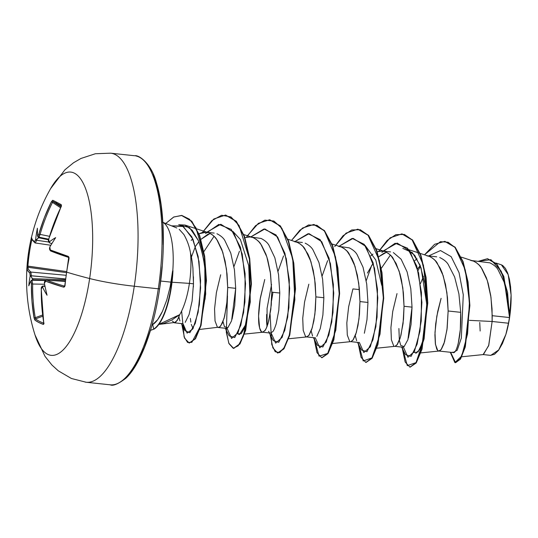 <?xml version="1.0" encoding="UTF-8"?>
<svg xmlns="http://www.w3.org/2000/svg" width="538" height="538" viewBox="0 0 538 538"><rect width="100%" height="100%" fill="white"/><g stroke="black" fill="none" stroke-linecap="round" stroke-linejoin="round"><path stroke-width="0.81" d="M61.534 205.906L61.029 206.8L61.251 204.669A0.989 0.894 118.4 0 0 61.332 205.724A0.989 0.894 -61.6 0 1 61.251 204.669A183.075 6.705 -147.1 0 0 56.591 202.201A0.989 0.928 117.3 0 0 56.88 203.445A182.093 6.664 32.9 0 1 61.325 205.798A182.093 6.664 -147.1 0 0 56.88 203.445A182.093 6.664 -147.1 0 0 53.04 201.515L61.009 206.827L53.04 201.515A0.989 0.948 -64.3 0 1 52.724 200.264A183.075 6.705 32.9 0 1 56.591 202.201A183.075 6.705 32.9 0 1 61.251 204.669L61.386 206.128L54.23 222.712L51.312 230.849L48.763 239.101L48.588 240.795L49.059 241.737A184.157 16.691 13.2 0 0 49.375 241.878A135.099 82.818 48.7 0 1 55.649 237.641A135.099 27.465 129.3 0 0 50.047 246.559A184.157 166.558 113.3 0 0 49.859 247.325L49.772 249.027L50.323 249.975L68.239 256.384L68.958 257.218L69.025 258.691A183.075 127.714 105.2 0 0 66.651 272.134A184.299 22.071 8.5 0 0 89.644 278.536A92.146 30.323 96.1 0 1 36.961 340.366M37.62 236.175L37.559 235.772A135.099 37.008 67.4 0 1 37.404 228.213A135.099 105.616 136.3 0 0 35.683 239.134L36.026 239.854L36.9 239.282L36.026 239.854L35.683 239.134A184.157 177.123 123.6 0 0 35.488 239.901L36.658 240.264L35.488 239.901L34.519 241.811A0.989 0.962 128.4 0 0 35.293 242.981L36.658 240.264L48.716 242.019L36.658 240.264A183.169 176.168 -56.4 0 1 36.9 239.282L39.234 237.191L38.386 237.688L48.514 239.814L38.386 237.688L36.9 239.282A183.169 176.168 123.6 0 0 36.658 240.264L35.293 242.981A0.989 0.962 -51.6 0 1 34.519 241.811A183.962 20.444 -170.1 0 1 31.5 237.406A0.989 0.982 -177.3 0 0 31.473 237.601A0.989 0.982 2.7 0 1 31.5 237.406L31.083 239.08L31.856 239.39L31.083 239.08A183.075 180.533 -127.3 0 0 28.716 251.468A183.075 180.533 -127.3 0 0 28.568 252.456L29.415 252.699A182.093 179.571 52.7 0 1 31.897 239.471A182.093 179.571 -127.3 0 0 29.415 252.699A182.093 179.571 -127.3 0 0 27.915 266.169L66.517 271.555L27.061 265.994A183.075 180.533 52.7 0 1 28.568 252.456A183.075 180.533 52.7 0 1 28.716 251.461A183.075 180.533 52.7 0 1 31.083 239.08L31.5 237.406L32.213 239.477L34.519 241.811L35.488 239.901A184.157 177.123 -56.4 0 1 35.683 239.134A135.099 105.616 136.3 0 1 37.404 228.213A135.099 37.008 67.4 0 0 37.559 235.772A184.157 16.691 13.2 0 0 37.727 235.879L38.588 234.817L44.392 217.628L51.359 201.797L52.724 200.264L51.359 201.797A183.962 173.835 118.9 0 0 38.877 233.996L37.727 235.879A184.157 16.691 -166.8 0 1 37.559 235.772L38.211 236.928M162.099 266.64L159.631 288.778L158.293 288.798A115.186 37.909 96.1 0 1 109.221 384.663A115.186 37.909 -83.9 0 0 158.293 288.798L134.278 286.236A115.186 37.909 96.1 0 1 85.199 382.101A115.186 37.909 -83.9 0 0 134.278 286.236A46.073 5.521 -171.5 0 1 89.644 278.536A92.146 30.323 -83.9 0 0 84.453 185.832A92.146 30.323 -83.9 0 0 50.303 189.188M163.263 222.591A52.341 17.223 96.1 0 1 172.759 271.091L172.96 270.58L172.57 271.071A51.782 17.041 96.1 0 1 171.023 286.996L171.387 287.036A51.782 17.041 -83.9 0 0 172.96 270.58A51.782 17.041 96.1 0 1 171.387 287.036L171.023 286.996A51.782 17.041 -83.9 0 0 172.57 271.071L170.183 286.714L171.023 286.996L170.183 286.714L171.044 282.141L162.375 281.219M158.844 324.407L163.646 323.452L171.689 320.103L179.692 314.676A46.732 15.38 -83.9 0 0 189.403 283.385L172.032 282.228L189.403 283.385A46.732 15.38 -83.9 0 0 190.479 252.813C189.383 246.417 187.184 240.311 183.861 234.494L179.208 229.316M152.066 324.912L152.671 324.569C155.886 322.713 159.167 318.267 162.516 311.24L166.793 299.969L170.183 286.714L166.793 299.969L162.516 311.24L157.688 319.659L152.671 324.569L153.7 329.061L152.671 324.569M185.2 322.356L189.06 314.616L192.093 301.092L193.478 283.822L189.403 283.385A46.732 15.38 96.1 0 1 179.692 314.676L177.143 320.594L174.245 322.807L182.624 323.701M174.574 322.8L172.368 321.139M461.752 356.781L483.427 354.562L488.78 345.248L492.122 321.482L508.464 323.224A46.732 15.38 -83.9 0 0 509.439 317.534L492.216 315.698L492.122 321.482L470.918 320.426M458.255 343.278L460.306 329.666L460.703 312.336L448.134 310.991L447.159 328.274L444.536 341.825L441.086 349.626L438.766 351.025L437.757 350.541L435.471 344.468L434.993 332.376L436.822 316.156L441.093 298.321L437.75 311.334L435.686 323.889L434.919 334.945L435.343 343.594L436.755 349.108L437.757 350.541L438.894 351.038L440.124 350.588L441.409 349.196L443.944 343.721L446.977 329.693L448.134 310.991L460.703 312.336L458.901 293.862L454.644 276.996L448.087 264.245C446.459 261.656 443.668 259.417 439.714 257.514M398.9 328.53L399.371 340.615M408.429 337.992L411.059 324.427L412.034 307.137L404.045 306.29L403.07 323.567L400.447 337.124L397.004 344.925L394.953 346.331M393.668 345.84L391.382 339.76L390.911 327.676L392.733 311.455L397.01 293.613M364.354 333.257L366.977 319.713L367.952 302.437L359.962 301.583L358.987 318.866L356.364 332.417L352.915 340.218L350.87 341.623M349.586 341.132L347.299 335.06L346.822 322.968L348.651 306.747L352.921 288.913L359.431 289.605L352.921 288.913M316.821 336.371L320.265 328.57L322.887 315.019L323.863 297.729L315.873 296.882L314.898 314.165L312.275 327.716L308.825 335.517L306.505 336.916L305.497 336.432L303.21 330.352L302.733 318.267L304.562 302.047L308.839 284.205M266.64 314.407C266.512 320.655 266.666 324.683 267.11 326.492M262.416 332.215L270.406 333.062L272.726 331.67C273.56 330.978 274.71 328.375 276.182 323.863L278.798 310.305L279.78 293.028L271.784 292.174L270.809 309.458L268.193 323.008C266.747 327.474 265.597 330.076 264.743 330.816L262.416 332.215L261.414 331.724C260.52 331.112 259.76 329.088 259.128 325.651C258.67 323.715 258.516 319.686 258.65 313.56C259.047 306.969 259.652 301.562 260.479 297.339L264.75 279.504L260.21 298.92L258.576 316.136L259.598 327.965L261.414 331.724L262.732 332.215L265.066 330.379L266.35 328.072L268.758 320.924L271.273 305.012L271.784 292.174L279.78 293.028L278.543 274.609L274.864 257.81L268.879 245.126C267.413 242.584 264.81 240.358 261.078 238.455L250.291 236.922L253.082 237.601C256.969 239.645 259.565 241.865 260.883 244.265L266.868 256.942L270.547 273.748L271.784 292.174L270.318 272.114L267.716 259.76L265.94 254.266L261.508 245.187L258.906 241.791L256.088 239.242L253.082 237.601L249.941 236.895L244.958 237.641L250.291 236.922M232.1 319.148L234.716 305.604L235.691 288.328L227.702 287.474L226.727 304.757L224.104 318.308L220.654 326.109L218.61 327.514M217.325 327.023L215.039 320.951L214.561 308.859L216.39 292.638L220.667 274.797M470.723 260.446L473.514 261.118C477.401 263.163 479.997 265.389 481.315 267.783L487.3 280.459L490.979 297.272L492.216 315.698L509.439 317.534A46.732 15.38 -83.9 0 0 509.479 317.252L508.006 298.832L504.106 282.08L497.912 269.464C496.426 266.962 493.763 264.757 489.923 262.853L471.853 260.567M417.582 268.886L420.205 265.564L417.582 268.872M414.852 260.574L417.011 258.805L414.852 260.574M426.641 255.738L429.425 256.418C433.312 258.462 435.915 260.681 437.226 263.082L443.211 275.759L446.896 292.564L448.134 310.991L447.468 297.548L445.525 284.562L442.283 273.075L440.205 268.193L435.249 260.607L432.431 258.058L429.425 256.418L420.191 253.398M376.761 348.187L394.993 346.324L397.326 344.488L399.855 339.014L401.012 335.033L403.527 319.121L404.045 306.29L403.386 292.84L401.435 279.861L399.976 273.869L396.123 263.486L391.166 255.9L388.342 253.358L384.778 251.515L382.202 251.004L377.212 251.75L382.552 251.038L385.342 251.71C389.23 253.754 391.825 255.98 393.137 258.375L399.122 271.051L402.807 287.864L404.045 306.29L412.034 307.137L410.797 288.718L407.118 271.919L401.14 259.242L393.345 252.571M384.502 252.887L378.739 256.734M373.204 263.122L367.4 273.075M370.769 255.873L372.928 254.104L370.769 255.866M338.469 246.33L341.253 247.009C345.14 249.054 347.743 251.273 349.054 253.674L355.04 266.35L358.718 283.156L359.962 301.583L367.952 302.437L366.714 284.017L363.029 267.204L357.037 254.514C355.537 251.939 352.935 249.719 349.236 247.857L339.592 246.451M294.38 241.629L297.171 242.302C301.051 244.346 303.654 246.572 304.965 248.966L310.951 261.643L314.636 278.455L315.873 296.882L323.863 297.729L322.625 279.296L318.94 262.483L312.955 249.82C311.468 247.258 308.873 245.039 305.167 243.163M244.245 237.924L244.642 237.762M199.793 329.438L219.692 327.064L222.268 323.372L224.669 316.223L227.184 300.312L227.702 287.474L227.043 274.024L225.092 261.044L221.851 249.558L217.426 240.486L214.823 237.083L211.999 234.541L209 232.9L205.859 232.187L202.618 232.423L199.013 233.768L206.209 232.221L209 232.9C212.88 234.945 215.482 237.164 216.794 239.558L222.779 252.235L226.464 269.047L227.702 287.474L235.691 288.328L234.454 269.894L230.768 253.075L224.776 240.399C223.331 237.877 220.728 235.664 216.975 233.748L216.942 233.734M208.139 234.077L200.95 239.329L210.183 233.425M198.798 241.764L195.583 246.189L198.784 241.777M191.198 240.439L192.745 238.704M490.764 355.376L498.719 349.942L505.868 334.468L508.202 325.248L509.91 315.295L510.885 305.08L511.1 295.106L509.842 314.32L511.1 295.106L508.195 274.615L501.443 264.878M189.403 283.385L193.478 283.822L192.9 267.85C192.086 260.614 191.279 255.604 190.479 252.813A46.732 15.38 96.1 0 1 189.403 283.385M490.508 355.349L494.516 354.293L498.591 350.251L502.465 343.479L505.868 334.468L508.464 323.224L492.122 321.482L488.639 345.752L483.131 354.562L490.595 355.362M453.05 352.551L457.186 350.292L461.322 338.14L463.285 294.824L459.048 272.645L451.16 256.66L440.494 250.547L428.584 255.947L440.494 250.547L451.16 256.66L459.048 272.645L463.285 294.824L461.322 338.14L457.186 350.292L453.05 352.551M420.467 266.256L418.026 270.567L420.467 266.256M424.516 254.804L440.4 241.676L448.093 242.228L455.04 247.5L465.296 269.995L469.432 302.006L467.596 333.782L461.725 356.015L454.879 362.578L450.279 352.255L455.397 362.693L460.239 358.839L464.946 346.741L469.492 305.275L467.683 281.939L462.7 261.529L454.818 247.238L444.738 241.38L434.61 244.292L424.516 254.804M509.479 317.252L509.842 313.809L503.783 276.391L496.695 263.835L487.596 258.744L496.809 263.963L503.837 276.539L509.842 313.809L509.486 317.124L503.958 277.864L496.796 264.333L487.408 258.724L478.41 261.266L490.932 259.693L501.208 271.219L507.569 292.336L509.479 317.252A46.732 15.38 96.1 0 1 509.439 317.534A46.732 15.38 96.1 0 1 508.464 323.224L505.868 334.468A46.49 15.299 -83.9 0 0 511.1 295.106L510.575 286.687L509.412 279.202L507.67 273.035L505.417 268.408L502.727 265.516L501.12 264.723M450.642 352.296L455.585 362.706L460.441 359.149L465.202 347.192L469.862 305.591L468.067 282.08L463.057 261.522L455.094 247.177L444.919 241.401L455.182 247.278L463.07 261.569L468.053 281.973L469.862 305.315L465.316 346.781L460.609 358.88L455.397 362.693M420.494 283.566L423.493 276.384L420.494 283.566M469.432 320.352L492.122 321.482L492.041 308.98L490.743 295.631L488.148 283.277L486.372 277.783L481.94 268.711L479.338 265.308L476.513 262.766L473.514 261.118L461.261 257.117M332.672 343.486L350.904 341.623L353.237 339.787L355.773 334.313L357.952 325.625L359.445 314.421L359.962 301.583L359.297 288.139L357.353 275.153L354.112 263.674L352.034 258.785L347.077 251.199L344.259 248.65L341.253 247.009L332.02 243.99M288.583 338.779L306.821 336.916L309.148 335.08L311.684 329.606L313.862 320.924L315.355 309.72L315.873 296.882L315.214 283.432L313.264 270.453L310.029 258.966L307.951 254.077L302.995 246.491L300.17 243.949L297.171 242.302L287.931 239.282M159.47 324.347L175.61 322.363L178.179 318.664L179.692 314.676L158.905 324.347M178.69 224.743L184.904 225.045L192.194 230.244L198.192 240.298C204.696 257.695 206.989 277.373 205.065 299.316L204.817 268.22C204.252 259.995 202.046 250.688 198.192 240.298L189.497 227.601L178.69 224.743M203.902 251.576L214.05 236.283L203.902 251.582M232.873 231.36L240.399 239.531L248.691 265.523L250.19 297.783L246.001 324.111L239.444 334.596L237.52 333.748L241.165 333.715L244.985 327.097L250.076 299.538L248.704 265.59L240.399 239.531L232.873 231.36M365.134 245.476L375.786 260.029L381.724 285.315M381.301 268.321L390.393 255.099L381.301 268.321M419.788 253.264L406.6 248.98L414.704 255.301L421.052 267.863L426.748 304.246L423.46 338.859L419.748 349.451L415.787 353.412M160.701 281.038L171.044 282.141L172.759 271.091A52.341 17.223 -83.9 0 0 165.563 224.575M171.541 225.846L183.344 226.538L193.034 239.343L199.026 261.529L200.6 287.985L198.119 312.417L192.927 328.846L187.103 333.116L182.994 323.701L184.877 330.601L189.833 332.74L195.274 323.378L199.363 304.663L200.607 280.654L198.145 256.418L191.891 236.935L182.577 226.088L171.541 225.846M206.666 232.268L220.809 224.252L233.512 232.228L242.228 254.044L245.55 283.573L243.62 312.497L238.065 332.666L231.562 338.429L227.056 328.261M250.748 236.976L264.898 228.953L277.601 236.935L286.317 258.744L289.639 288.274L287.702 317.198L282.154 337.366L275.651 343.136L271.145 332.968M313.425 337.656L317.353 345.268L322.854 347.017L328.853 335.12L332.988 312.437L333.365 284.481L329.021 258.079L320.157 239.659L308.092 233.694L294.938 241.562L309.074 233.66L321.744 241.723L330.426 263.573L333.728 293.089L331.778 321.973L326.23 342.094L319.733 347.837L315.228 337.669M357.508 342.356L361.442 349.969L366.943 351.717L372.942 339.821L377.071 317.138L377.454 289.182L373.11 262.779L364.239 244.366L352.175 238.401L339.027 246.269L353.157 238.361L365.833 246.431L374.515 268.28L377.81 297.796L375.867 326.68L370.312 346.802L363.816 352.538L359.317 342.376M383.009 251.085L397.152 243.068L409.855 251.044L418.571 272.86L421.9 302.39L419.963 331.314L414.408 351.482L407.912 357.245L403.399 347.077M402.256 347.131L407.293 365.658L416.022 362.619L424.105 338.9L427.421 302.363L423.433 265.207L412.108 239.827L404.368 234.434L395.867 234.649L387.152 240.439L378.792 251.28L390.171 237.816L401.846 233.895L412.31 240.056L420.541 255.288L425.699 277.312L427.421 302.82L421.684 349.007L415.941 362.746L409.922 367.145L405.148 362.034L402.37 348.563M371.711 265.335L366.217 280.708M358.173 342.43L363.204 360.951L371.94 357.918L380.023 334.199L383.332 297.662L379.351 260.5L368.019 235.119L360.285 229.733L351.778 229.948L343.062 235.738L334.71 246.579L346.089 233.109L357.763 229.195L368.227 235.355L376.452 250.58L381.61 272.605L383.332 298.119L377.595 344.307L371.852 358.046L365.833 362.444L361.059 357.326L358.288 343.863M327.629 260.634L322.127 276.001M314.084 337.723L319.068 356.19L327.723 353.405L335.806 330.15L339.243 294.037L335.53 256.949L324.528 231.105L316.936 225.287L308.536 224.971L299.874 230.183L291.515 240.446L302.484 228.045L313.674 224.487L324.138 230.647L332.363 245.873L337.521 267.897L339.249 293.412L333.513 339.606L327.763 353.338L321.751 357.736L316.976 352.625L314.199 339.155M283.539 255.927L278.045 271.3M272.954 292.302L271.576 300.675M270.11 314.367L271.737 344.448L275.194 351.717L279.72 352.625L284.636 347.064L289.236 335.557L294.871 299.666L292.726 258.684L281.905 228.32L273.903 221.037L264.884 220.15L255.53 225.718L246.538 237.171M239.457 251.219L233.956 266.592M227.487 295.974L226.31 332.437L228.973 343.621L233.162 348.261L238.179 345.826L243.216 336.559L250.284 302.06L249.437 259.074L239.074 225.503L230.943 216.935L221.616 215.261L211.851 220.641L202.449 232.463L213.821 219L225.496 215.079L235.96 221.239L244.191 236.464L249.35 258.489L251.071 284.003L245.341 330.197L239.592 343.937L233.573 348.328L228.798 343.217L226.027 329.747M195.375 246.518L191.394 257.103M181.629 311.058L184.124 336.923L187.601 342.45L191.864 342.323L200.486 326.068L205.698 294.071L204.46 257.265L195.987 227.924L189.463 219.208L181.911 215.482L173.821 216.982L165.704 223.492L173.606 217.09L181.508 215.435L191.42 221.172L199.295 235.456L204.326 256.29L206.088 280.641L200.714 325.288L195.139 338.738L189.228 343.069L184.574 338.173L181.925 324.838M409.922 367.145L416.304 362.787L422.054 349.048L427.784 302.86L426.062 277.346L420.904 255.328L412.68 240.096L402.034 233.922L412.579 239.982L420.877 255.247L426.069 277.393L427.784 303.069L421.947 349.404L416.15 363.029L410.104 367.158M365.833 362.444L372.222 358.086L377.965 344.347L383.702 298.153L381.98 272.645L376.822 250.621L368.591 235.395L357.945 229.215L368.496 235.281L376.788 250.54L381.987 272.685L383.702 298.361L377.864 344.703L372.061 358.321L366.022 362.457M321.751 357.736L328.133 353.379L333.876 339.646L339.613 293.452L337.891 267.937L332.733 245.913L324.501 230.688L314.037 224.528L324.407 230.573L332.706 245.832L337.898 267.985L339.613 293.654L333.775 340.003L327.972 353.621L321.932 357.75M247.426 235.745L258.395 223.344L269.585 219.786L280.049 225.94L288.281 241.165L293.439 263.19L295.16 288.704L289.424 334.898L283.681 348.637L277.662 353.036L284.044 348.678L289.794 334.939L295.53 288.745L293.802 263.23L288.644 241.206L280.419 225.98L269.767 219.807L280.318 225.866L288.617 241.125L293.809 263.277L295.53 288.953L289.686 335.295L283.889 348.913L277.843 353.049M233.761 348.342L239.961 343.97L245.705 330.238L251.441 284.044L249.719 258.522L244.561 236.498L236.33 221.273L225.678 215.106M189.228 343.069L195.509 338.772L201.077 325.329L206.457 280.681L204.689 256.33L199.665 235.496L191.784 221.212L181.689 215.456M150.485 330.366L154.063 329.101L150.506 330.285M277.662 353.036L272.887 347.918L270.116 334.454M413.863 352.565L418.06 351.98L422.424 342.672L426.769 305.416L424.959 283.842L420.064 265.2L412.417 252.685L402.848 248.415M190.371 318.435L190.842 322.087M191.326 324.394L193.014 328.637M412.034 307.137L407.905 339.693L404.119 346.627L400.763 345.436L399.357 340.399M401.597 347.064L405.524 354.676L411.106 356.358L417.152 344.091L421.247 320.89L421.442 292.531L416.782 266.102L407.548 248.186L395.168 243.237L381.879 252.403M269.336 332.948L273.27 340.561L278.771 342.309L284.763 330.419L288.899 307.736L289.283 279.78L284.938 253.371L276.068 234.958L264.003 228.993L250.856 236.861M225.247 328.247L229.181 335.853L234.756 337.541L240.809 325.282L244.904 302.08L245.099 273.721L240.439 247.285L231.199 229.37L218.825 224.42L205.536 233.593M193.445 276.801L193.391 286.942M179.934 320.93L178.932 317.043M235.691 288.328L231.569 320.843L227.796 327.797L224.42 326.627L223.014 321.596M269.383 332.558L268.502 331.321M267.104 326.29L267.077 308.388L271.562 284.42M312.591 336.042L311.186 331.005M356.667 340.729L355.268 335.712M378.745 256.747L386.513 252.235M163.209 244.756L162.826 223.855L160.963 204.743L157.695 188.166L153.142 174.742M130.068 373.016L137.472 361.953L144.366 347.366L150.499 329.834M34.627 333.681A92.146 30.323 -83.9 0 0 63.329 349.754A92.146 30.323 -83.9 0 0 89.644 278.536A46.073 5.521 8.5 0 0 134.278 286.236A115.186 37.909 -83.9 0 0 111.675 153.337A115.186 37.909 96.1 0 1 134.278 286.236L158.293 288.798A115.186 37.909 -83.9 0 0 135.697 155.899A115.186 37.909 96.1 0 1 158.293 288.798L159.631 288.778C153.673 329.357 140.371 365.02 125.771 378.328C118.091 384.065 112.913 386.223 110.236 384.818L86.214 382.256L71.399 378.483L58.319 370.837L51.937 365.04L45.031 356.385L34.997 334.898M479.748 322.41L480.145 331.005M153.7 329.061A51.782 17.041 -83.9 0 0 171.023 286.996A51.782 17.041 96.1 0 1 153.7 329.061L154.063 329.101A51.782 17.041 -83.9 0 0 171.387 287.036A51.782 17.041 96.1 0 1 154.063 329.101M452.619 352.128C455.894 356.25 461.644 337.38 460.703 312.336M54.654 182.355A92.146 30.323 96.1 0 1 85.912 189.477A92.146 30.323 96.1 0 1 89.644 278.536A184.299 22.071 -171.5 0 1 66.651 272.134A183.075 127.714 105.2 0 0 65.004 285.597L64.526 286.862L63.639 287.178L45.663 281.179L44.91 281.569L44.52 283.069A184.157 166.558 113.3 0 0 44.472 283.849A135.099 42.784 71 0 0 47.048 295.228A135.099 99.839 139.3 0 1 42.596 287.211A184.157 27.256 -176.3 0 1 42.28 287.084L41.608 287.487L41.305 288.993L41.352 297.514L41.782 305.994L43.793 324.051L43.356 324.421L38.628 322.39L34.829 320.016L34.029 317.743L31.944 300.917L31.392 282.981L30.955 281.233A184.157 27.256 -176.3 0 1 30.78 281.112A135.099 19.987 132.1 0 0 28.796 285.799A135.099 90.297 49.9 0 1 30.108 276.424A184.157 177.123 -56.4 0 1 30.148 275.644L30 273.317L27.572 270.513L26.954 267.447M38.433 237.076L40.081 234.393A182.974 172.906 -61.1 0 1 52.495 202.375L60.565 207.749L52.495 202.375A182.974 172.906 118.9 0 0 40.081 234.393L49.483 236.31L40.081 234.393L39.24 236.491L38.433 237.076A0.989 0.955 -57 0 1 37.727 235.879A0.989 0.955 123 0 0 38.433 237.076L48.649 239.168M50.565 188.724C39.577 208.058 32.293 228.973 28.716 251.468L27.061 265.994L27.915 266.169L28.003 267.285L27.915 266.169A182.093 179.571 52.7 0 1 29.415 252.699L28.568 252.456A183.075 180.533 -127.3 0 0 27.061 265.994L26.9 268.193A0.989 0.982 3.5 0 1 28.003 267.285A0.989 0.982 -176.5 0 0 26.9 268.193A183.962 23.611 7.1 0 0 29.852 273.008A0.989 0.962 -50.1 0 1 30.942 272.073A0.989 0.962 129.9 0 0 29.852 273.008L30.148 275.644L31.338 275.812L30.942 272.073A182.974 23.484 -172.9 0 1 28.003 267.285L66.356 272.645L28.003 267.285A182.974 23.484 7.1 0 0 30.942 272.073L65.986 275.274L30.942 272.073L31.338 275.812A183.169 176.168 123.6 0 0 31.291 276.821L32.26 278.697L65.421 279.659L32.26 278.697L32.912 279.451L31.291 276.821A183.169 176.168 -56.4 0 1 31.338 275.812L65.508 278.933L30.148 275.644A184.157 177.123 123.6 0 0 30.108 276.424L30.626 276.001L31.291 276.821L30.626 276.001L30.108 276.424A135.099 90.297 49.9 0 0 28.796 285.799A135.099 19.987 132.1 0 1 30.78 281.112A184.157 27.256 3.7 0 0 30.955 281.233L31.419 283.882L32.663 284.017A182.974 172.906 118.9 0 0 35.259 317.696L42.589 314.999L35.259 317.696A182.974 172.906 -61.1 0 1 32.663 284.017L44.56 284.246L32.663 284.017L31.977 280.251L45.407 280.506L31.977 280.251L32.663 284.017L31.419 283.882A183.962 173.835 118.9 0 0 34.029 317.743L35.259 317.696L34.029 317.743L34.829 320.016A0.989 0.941 -52.5 0 1 35.495 318.886A182.093 45.871 -16.8 0 0 43.753 323.183A182.093 45.871 163.2 0 1 35.495 318.886L35.259 317.696L35.495 318.886A0.989 0.941 127.5 0 0 34.829 320.016A183.075 46.12 -16.8 0 0 43.356 324.421A0.989 0.901 -70.4 0 1 43.753 323.392A0.989 0.901 109.6 0 0 43.356 324.421L43.786 322.787A183.962 170.667 -64 0 1 41.305 288.993L42.28 287.084A0.989 0.888 -68.2 0 1 43.242 286.075A183.169 27.108 3.7 0 0 43.659 286.236L45.037 286.472L43.659 286.236A183.169 27.108 -176.3 0 1 43.242 286.075L44.95 286.088L43.242 286.075A0.989 0.888 111.8 0 0 42.28 287.084A184.157 27.256 3.7 0 0 42.596 287.211L42.717 286.364L43.659 286.236L42.717 286.364L42.596 287.211A135.099 99.839 139.3 0 0 47.048 295.228A135.099 42.784 71 0 1 44.472 283.849A184.157 166.558 -66.7 0 1 44.52 283.069L45.663 281.179A0.989 0.874 -68.9 0 1 46.672 280.197A182.974 23.484 7.1 0 0 64.547 286.169L64.573 286.169A182.974 23.484 -172.9 0 1 46.672 280.197L65.219 281.421L46.672 280.197A0.989 0.874 111.1 0 0 45.663 281.179A183.962 23.611 7.1 0 0 63.639 287.178A0.989 0.773 -73.6 0 1 64.547 286.169L64.547 286.169A0.989 0.773 106.4 0 0 63.639 287.178L64.802 285.476L64.916 286.014M65.293 280.775L48.595 280.291L65.293 280.775M45.945 280.217L31.762 280.09A183.169 27.108 3.7 0 0 31.977 280.251A0.989 0.948 126.3 0 0 30.955 281.233A0.989 0.948 -53.7 0 1 31.977 280.251A183.169 27.108 -176.3 0 1 31.762 280.09L30.78 281.112L32.912 279.451L32.421 279.827L45.945 280.217M54.567 280.688L65.28 280.89L54.567 280.688M42.744 316.216L35.495 318.886L42.744 316.216M68.689 257.446A0.989 0.773 -72.1 0 0 68.837 257.48A182.974 20.33 -170.1 0 1 51.016 251.105A0.989 0.868 -68 0 1 50.801 251.044A0.989 0.868 112 0 0 51.016 251.105M49.671 242.9L51.87 243.606L49.671 242.9L49.375 241.878A184.157 16.691 -166.8 0 1 49.059 241.737A0.989 0.888 114 0 0 49.63 242.88M52.495 202.375L53.04 201.515A182.093 6.664 32.9 0 1 56.88 203.445A0.989 0.928 -62.7 0 1 56.591 202.201A183.075 6.705 -147.1 0 0 52.724 200.264A0.989 0.948 115.7 0 0 53.04 201.515L52.495 202.375L51.359 201.797L52.495 202.375M64.742 286.162L65.105 285.382M35.293 242.981L50.841 245.261M41.312 288.859L41.224 288.926C41.197 287.292 41.803 286.324 43.047 286.028L43.242 286.075M43.76 322.625L43.726 323.573L44.082 323.257M27.061 265.994L26.9 268.193C25.548 291.186 28.238 313.398 34.977 334.831M44.526 282.934L44.425 282.995C44.257 281.63 44.936 280.681 46.47 280.15L65.226 281.387M64.641 286.182L65.004 285.597A183.075 127.714 -74.8 0 1 66.651 272.134A183.075 127.714 -74.8 0 1 69.025 258.691L68.239 256.384A0.989 0.773 107.9 0 0 68.669 257.44A0.989 0.773 -72.1 0 1 68.239 256.384A183.962 20.444 -170.1 0 1 50.323 249.975A0.989 0.868 112 0 0 50.801 251.044A0.989 0.868 -68 0 1 50.323 249.975L49.859 247.325A184.157 166.558 -66.7 0 1 50.047 246.559L49.9 247.023M40.081 234.393L38.877 233.996L40.081 234.393M49.879 247.258L49.765 247.265C49.234 248.812 49.583 250.076 50.814 251.051L68.703 257.453L64.802 285.476M48.776 239.047L48.763 239.101A183.962 170.667 -64 0 1 61.11 206.841M49.509 242.833A0.989 0.888 -66 0 1 49.059 241.737L48.682 239.047L61.029 206.8M50.108 243.075L49.261 242.571L49.375 241.878A135.099 82.818 48.7 0 1 55.649 237.641A135.099 27.465 129.3 0 0 50.047 246.559L49.852 246.915M158.804 324.461L160.485 324.172M176.82 227.977L162.341 222.127M453.447 352.592L438.766 351.025M402.666 347.178L394.677 346.324M358.584 342.471L350.594 341.623M314.495 337.77L306.505 336.916M226.323 328.362L218.334 327.507M436.735 256.814L427.764 255.859M390.541 251.885L383.681 251.159M302.369 242.483L295.51 241.75M214.198 233.075L206.209 232.221M495.928 263.035L501.208 264.75M487.408 258.724L487.778 258.765M444.738 241.38L445.108 241.421M439.075 351.032L420.844 352.894M384.778 251.515L376.102 248.691M262.732 332.215L244.501 334.078M252.524 237.399L243.849 234.581M208.435 232.698L196.854 228.932M196.444 228.798L184.904 225.045M402.216 233.936L401.846 233.895M358.126 229.235L357.763 229.195M314.037 224.528L313.674 224.487M269.948 219.827L269.585 219.786M233.943 348.368L233.573 348.328M225.859 215.119L225.496 215.079M181.871 215.469L181.508 215.435M184.877 330.601L181.266 323.553M159.631 288.772C165.563 249.847 164.359 208.038 156.45 182.873C151.44 163.384 138.669 154.641 134.675 155.744L110.66 153.182L95.381 153.74L80.982 158.454L73.518 162.772L64.943 169.773L50.599 188.663M43.047 286.028L44.943 286.048M43.706 322.713L41.224 288.926M31.473 237.588L31.473 237.581C30.686 237.85 31.809 239.585 34.849 242.786L35.373 243.015M38.01 236.875L38.514 237.103M49.805 242.968L49.523 242.84C48.373 241.851 48.09 240.587 48.682 239.047"/></g></svg>
